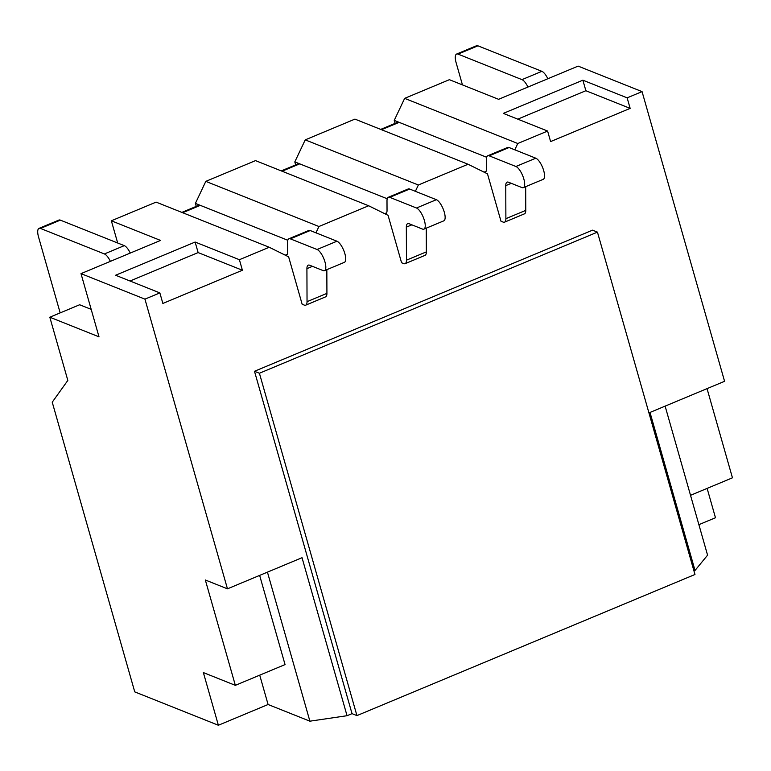 <?xml version="1.0" encoding="UTF-8"?>
<svg xmlns="http://www.w3.org/2000/svg" width="771" height="771" viewBox="0 0 771 771"><rect width="100%" height="100%" fill="white"/><g stroke="black" fill="none" stroke-linecap="round" stroke-linejoin="round"><path stroke-width="1.16" d="M281.27 170.892L298.31 163.789A11.488 4 67.3 0 1 299.736 163.857L387.225 198.764L294.811 161.891L305.229 139.869L418.354 185.001L415.367 191.324M385.336 213.991A11.488 4 -112.7 0 0 385.702 213.895A11.488 4 -112.7 0 0 387.032 210.406L386.994 200.749A11.488 4 67.3 0 1 388.333 197.27A11.488 4 67.3 0 1 389.76 197.337L416.494 208.006A11.488 4 67.3 0 1 423.848 218.752A11.488 4 67.3 0 1 423.915 229.141A11.488 4 67.3 0 1 422.489 229.074L409.093 223.725A11.488 4 -112.7 0 0 407.666 223.657A11.488 4 -112.7 0 0 406.336 227.146L406.462 260.174A11.488 4 67.3 0 1 405.132 263.663A11.488 4 67.3 0 1 403.705 263.586L401.566 262.738L388.064 215.331L368.644 205.761L318.934 226.51L315.946 232.823M388.333 197.27L408.216 188.962A11.488 4 67.3 0 1 409.642 189.04L436.376 199.699A11.488 4 67.3 0 1 443.739 210.454A11.488 4 67.3 0 1 443.797 220.843L423.915 229.141M426.257 228.168L426.353 251.876A11.488 4 67.3 0 1 425.014 255.355L405.132 263.663M380.701 129.393L397.73 122.281A11.488 4 67.3 0 1 399.156 122.348L486.646 157.265L394.241 120.392L404.65 98.36L449.387 79.683L498.577 99.314L578.115 66.113L642.06 91.624L724.576 381.308L650.011 412.437L695.018 570.453L693.948 570.897M484.757 172.482A11.488 4 -112.7 0 0 485.123 172.386A11.488 4 -112.7 0 0 486.453 168.897L486.414 159.25A11.488 4 67.3 0 1 487.754 155.761A11.488 4 67.3 0 1 489.18 155.829L515.915 166.497A11.488 4 67.3 0 1 523.278 177.243A11.488 4 67.3 0 1 523.336 187.642A11.488 4 67.3 0 1 521.909 187.565L508.513 182.226A11.488 4 -112.7 0 0 507.087 182.149A11.488 4 -112.7 0 0 505.757 185.638L505.882 218.675A11.488 4 67.3 0 1 504.552 222.154A11.488 4 67.3 0 1 503.126 222.087L500.986 221.229L487.484 173.832L468.064 164.252L418.354 185.001M487.754 155.761L507.636 147.463A11.488 4 67.3 0 1 509.062 147.531L535.797 158.2A11.488 4 67.3 0 1 543.16 168.945A11.488 4 67.3 0 1 543.227 179.335L523.336 187.642M525.677 186.659L525.774 210.367A11.488 4 67.3 0 1 524.434 213.856L504.552 222.154M181.85 212.401L198.889 205.288A11.488 4 67.3 0 1 200.315 205.356L287.805 240.273L195.391 203.399L205.809 181.368L318.934 226.51M285.916 255.49A11.488 4 -112.7 0 0 286.272 255.394A11.488 4 -112.7 0 0 287.612 251.905L287.573 242.258A11.488 4 67.3 0 1 288.913 238.769A11.488 4 67.3 0 1 290.33 238.837L317.064 249.505A11.488 4 67.3 0 1 324.427 260.251A11.488 4 67.3 0 1 324.495 270.64A11.488 4 67.3 0 1 323.068 270.573L309.672 265.234A11.488 4 -112.7 0 0 308.246 265.157A11.488 4 -112.7 0 0 306.916 268.645L307.041 301.673A11.488 4 67.3 0 1 305.711 305.162A11.488 4 67.3 0 1 304.285 305.094L302.145 304.237L288.633 256.839L269.224 247.26L239.395 259.711L242.402 270.245L162.864 303.446L159.857 292.913L144.948 299.138L81.003 273.628L99.006 336.831L49.816 317.209L67.829 380.411L52.235 402.202L134.752 691.886L218.376 725.251L268.086 704.501L309.894 721.184L347.046 715.71L352.019 713.638L356.934 715.604L694.97 574.491L597.448 232.129L259.413 373.241L356.934 715.604M288.913 238.769L308.795 230.471A11.488 4 67.3 0 1 310.221 230.539L336.956 241.207A11.488 4 67.3 0 1 344.319 251.953A11.488 4 67.3 0 1 344.377 262.342L324.495 270.64M326.837 269.667L326.923 293.375A11.488 4 67.3 0 1 325.593 296.864L305.711 305.162M547.844 78.748A11.488 4 -112.7 0 0 541.868 71.327L477.924 45.817A11.488 4 -112.7 0 0 476.497 45.749L456.615 54.047A11.488 4 -112.7 0 0 456.124 62.692L462.446 84.897M527.962 87.046A11.488 4 -112.7 0 0 521.986 79.635L458.041 54.115A11.488 4 -112.7 0 0 456.615 54.047M49.816 317.209L79.644 304.757L91.18 309.354M130.27 253.061A11.488 4 -112.7 0 0 124.295 245.641L60.35 220.13A11.488 4 -112.7 0 0 58.924 220.063L39.042 228.361A11.488 4 -112.7 0 0 38.55 237.005L60.167 312.891M110.388 261.359A11.488 4 -112.7 0 0 104.413 253.948L40.468 228.428A11.488 4 -112.7 0 0 39.042 228.361M665.122 406.134L707.576 555.168L695.018 570.453M707.123 488.39L715.478 517.736L698.892 524.665M404.65 98.36L517.775 143.502L547.603 131.051L550.61 141.585L630.148 108.383L627.141 97.85L642.06 91.624M517.775 143.502L514.797 149.815M347.046 715.71L302.03 557.703L227.464 588.832L144.948 299.138M597.448 232.129L592.523 230.163L254.488 371.275L352.019 713.638M254.488 371.275L259.413 373.241M267.441 572.14L309.894 721.184M259.644 575.397L285.048 664.583L235.338 685.342L203.371 672.582L218.376 725.251M259.721 675.155L268.086 704.501M227.464 588.832L205.337 579.994L235.338 685.342M690.527 495.319L732.45 477.818L707.046 388.632M627.141 97.85L582.876 80.184L503.338 113.385L547.603 131.051M517.775 119.148L585.873 90.718L582.876 80.184M585.873 90.718L630.148 108.383M395.089 123.379L394.241 120.392M468.064 164.252L354.939 119.11L305.229 139.869M295.669 164.888L294.811 161.891M368.644 205.761L255.519 160.619L205.809 181.368M196.248 206.387L195.391 203.399M269.224 247.26L156.099 202.118L111.352 220.795L117.684 243.01M159.857 292.913L115.592 275.247L195.13 242.046L239.395 259.711M81.003 273.628L160.541 240.427L111.352 220.795M242.402 270.245L198.128 252.58L195.13 242.046M198.128 252.58L130.029 281.01M282.09 171.22L299.736 163.857M384.662 213.654L386.647 212.825M406.462 260.174L426.353 251.876M406.336 227.146L411.868 224.833M416.494 208.006L436.376 199.699M389.76 197.337L409.642 189.04M381.51 129.721L399.156 122.348M484.082 172.155L486.077 171.326M505.882 218.675L525.774 210.367M505.757 185.638L511.289 183.325M515.915 166.497L535.797 158.2M489.18 155.829L509.062 147.531M182.669 212.729L200.315 205.356M285.241 255.162L287.226 254.334M290.33 238.837L310.221 230.539M317.064 249.505L336.956 241.207M306.916 268.645L312.448 266.332M307.041 301.673L326.923 293.375M458.041 54.115L477.924 45.817M521.986 79.635L541.868 71.327M124.295 245.641L104.413 253.948M60.35 220.13L40.468 228.428"/></g></svg>
